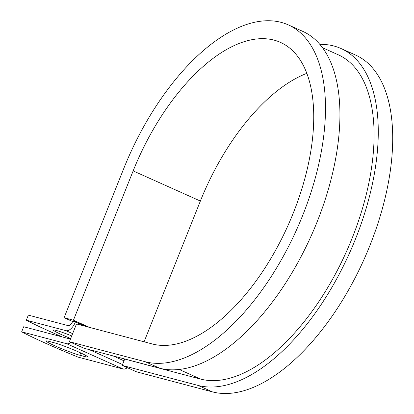 <?xml version="1.0" encoding="UTF-8"?>
<svg xmlns="http://www.w3.org/2000/svg" width="414" height="414" viewBox="0 0 414 414"><rect width="100%" height="100%" fill="white"/><g stroke="black" fill="none" stroke-linecap="round" stroke-linejoin="round"><path stroke-width="0.62" d="M54.767 345.762A19.577 1.392 -158.2 0 0 79.793 355.228L85.025 356.609A19.577 1.392 -158.2 0 0 87.727 356.935A19.577 1.392 -158.2 0 0 74.763 350.306A19.577 1.392 -158.2 0 0 54.079 342.73L48.842 341.348A19.577 1.392 -158.2 0 0 46.14 341.017A19.577 1.392 -158.2 0 0 54.767 345.762M70.318 338.341A19.577 1.392 21.8 0 1 62.038 334.828A19.577 1.392 21.8 0 1 53.411 330.077A19.577 1.392 21.8 0 1 71.731 335.909M75.514 321.735L72.755 321.238A5.48 2.738 -65.8 0 1 68.051 325.606L28.338 315.116L26.31 320.193L66.023 330.682A10.955 5.475 -65.8 0 0 75.426 321.942L86.133 326.496M70.923 342.394A10.955 5.475 114.2 0 1 66.716 343.724L21.657 331.821L23.686 326.744L68.745 338.647A5.48 2.738 114.2 0 0 70.918 337.927M127.315 367.684A10.955 5.475 114.2 0 1 123.108 369.014L78.049 357.111A85.61 6.086 21.8 0 1 21.657 331.821M26.31 320.193A85.61 6.086 -158.2 0 0 62.379 336.965M198.089 385.434A183.257 91.535 -65.8 0 0 352.5 246.268A183.257 91.535 -65.8 0 0 340.96 48.5L355.398 54.974A183.257 91.535 -65.8 0 1 366.939 252.742A183.257 91.535 -65.8 0 1 212.522 391.908L198.089 385.434L122.187 365.386L124.723 359.041L200.624 379.089A176.411 88.115 -65.8 0 0 349.266 245.129A176.411 88.115 -65.8 0 0 338.16 54.746L322.434 47.698M145.304 361.758A183.257 91.535 -65.8 0 0 299.72 222.597A183.257 91.535 -65.8 0 0 288.18 24.83L302.613 31.304A183.257 91.535 -65.8 0 1 314.154 229.071A183.257 91.535 -65.8 0 1 159.742 368.232L145.304 361.758L69.407 341.716L76.507 323.955L152.409 344.003A164.079 81.956 -65.8 0 0 290.664 219.399A164.079 81.956 -65.8 0 0 280.33 42.326A164.079 81.956 -65.8 0 0 133.148 170.899L73.438 320.188L89.476 327.381M306.779 73.371A164.079 81.956 -65.8 0 0 200.366 201.044L144.072 341.798M72.626 321.549L64.087 317.719L73.438 320.188M288.18 24.83A183.257 91.535 -65.8 0 0 123.796 168.431L64.087 317.719M340.96 48.5A183.257 91.535 -65.8 0 0 319.784 44.365M212.522 391.908L136.625 371.86L122.187 365.386M159.742 368.232L83.84 348.19L69.407 341.716M80.709 352.925L79.793 355.228M84.782 326.139L75.426 321.942M123.108 369.014L66.716 343.724M72.631 333.648L66.023 330.682M200.624 379.089L179.241 369.5M124.723 359.041L124.417 358.907M124.014 360.827L113.022 355.895M122.523 364.548L89.212 349.607M85.543 355.315L85.025 356.609M133.148 170.899L200.366 201.044"/></g></svg>
